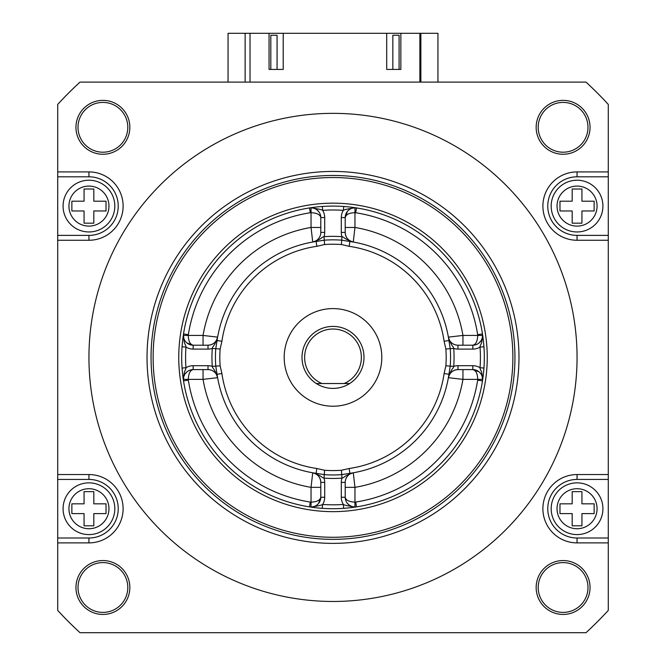 <?xml version="1.0" encoding="UTF-8"?>
<svg xmlns="http://www.w3.org/2000/svg" width="666" height="666" viewBox="0 0 666 666"><rect width="100%" height="100%" fill="white"/><g stroke="black" fill="none" stroke-linecap="round" stroke-linejoin="round"><path stroke-width="1" d="M220.13 349.009L215.767 348.684L217.074 340.542A117.149 117.149 0 0 1 316.134 241.483L324.275 240.176L324.6 244.539A113.178 113.178 0 0 1 341.4 244.539L349.159 246.312A112.263 112.263 0 0 1 444.097 341.242L448.926 340.542L450.233 348.684L445.87 349.009A113.178 113.178 0 0 1 445.87 365.809L444.097 373.568A112.263 112.263 0 0 1 349.159 468.498L349.866 473.335L341.725 474.633L341.4 470.271A113.178 113.178 0 0 1 324.6 470.271L316.841 468.498A112.263 112.263 0 0 1 221.903 373.568L217.074 374.267L215.767 366.134L220.13 365.809A113.178 113.178 0 0 1 220.13 349.009L221.903 341.242A112.263 112.263 0 0 1 316.841 246.312L324.6 244.539M448.926 340.542A117.149 117.149 0 0 0 349.866 241.483L341.725 240.176L341.983 236.688A121.054 121.054 0 0 0 324.017 236.688C320.87 237.471 323.418 238.27 312.729 242.024L312.737 242.024A9.765 9.765 0 0 0 320.796 232.409L320.796 217.566A9.765 9.765 0 0 0 309.524 207.925L311.039 207.775C318.206 208.899 322.078 209.757 322.644 210.356A147.411 147.411 0 0 1 343.356 210.356L343.789 206.477M217.282 339.177L217.424 338.27M215.767 348.684L212.279 348.418A121.054 121.054 0 0 0 212.279 366.392L215.767 366.134A117.557 117.557 0 0 1 215.767 348.684M203.055 345.204L203.055 335.439L188.278 335.439C188.453 341.225 190.085 344.472 193.165 345.204L208.008 345.204A9.765 9.765 0 0 0 217.624 337.129C213.869 347.819 213.062 345.279 212.279 348.418A13.67 13.67 0 0 1 208.008 349.109L208.008 345.204A9.765 9.765 0 0 0 217.624 337.129L203.055 335.439A131.793 131.793 0 0 1 311.039 227.456L312.729 242.024L313.428 241.908L312.737 242.024M182.201 369.863L182.059 368.048L185.956 367.757A13.67 13.67 0 0 1 193.165 365.701L208.008 365.701A13.67 13.67 0 0 1 212.279 366.392C213.062 369.538 213.869 366.991 217.624 377.68L217.615 377.672A9.765 9.765 0 0 0 208.008 369.605L193.165 369.605A9.765 9.765 0 0 0 183.516 380.885C183.808 368.789 185.797 371.287 185.956 367.757A147.411 147.411 0 0 1 185.956 347.053C185.797 343.523 183.808 346.029 183.516 333.924A151.315 151.315 0 0 1 309.524 207.925A9.765 9.765 -2.8 0 1 311.039 207.809L311.039 212.687C316.966 212.978 320.221 214.602 320.796 217.566L320.288 214.444M217.424 376.523L217.266 375.557M324.6 470.271L324.275 474.633L316.134 473.335A117.149 117.149 0 0 1 217.074 374.267M314.777 473.126L313.861 472.977M324.275 474.633L324.017 478.121A121.054 121.054 0 0 0 341.983 478.121L341.725 474.633A117.557 117.557 0 0 1 324.275 474.633M310.281 502.064A4.878 4.878 -176.2 0 0 311.039 502.122C316.816 501.948 320.071 500.324 320.796 497.244L320.796 482.4A9.765 9.765 0 0 0 312.729 472.785L311.039 487.354L320.796 487.354L320.796 482.4A9.765 9.765 0 0 0 312.729 472.785C323.418 476.54 320.87 477.347 324.017 478.121A13.67 13.67 0 0 1 324.7 482.4L324.7 497.244A13.67 13.67 0 0 1 322.644 504.453C322.078 505.053 318.206 505.91 311.039 507.042L309.524 506.884A9.765 9.765 0 0 0 311.039 507.009A9.765 9.765 -176.2 0 1 309.524 506.884L310.281 502.064A146.437 146.437 0 0 1 188.336 380.128A4.878 4.878 -90.8 0 1 188.278 379.37C188.57 373.443 190.201 370.188 193.165 369.605L190.035 370.121M343.631 508.349L343.356 504.453A13.67 13.67 0 0 1 341.3 497.244L341.3 482.4A13.67 13.67 0 0 1 341.983 478.121C345.13 477.347 342.582 476.54 353.271 472.785L353.263 472.785A9.765 9.765 0 0 0 345.204 482.4L345.204 497.244A9.765 9.765 0 0 0 356.476 506.884L354.961 507.042C347.794 505.91 343.922 505.053 343.356 504.453A147.411 147.411 0 0 1 322.644 504.453L322.211 508.333M445.87 365.809L450.233 366.134L448.926 374.267A117.149 117.149 0 0 1 349.866 473.335M448.718 375.632L448.576 376.54M450.233 366.134L453.721 366.392A121.054 121.054 0 0 0 453.721 348.418L450.233 348.684A117.557 117.557 0 0 1 450.233 366.134M462.945 369.605L462.945 379.37L477.722 379.37C477.547 373.593 475.915 370.338 472.835 369.605L457.992 369.605A9.765 9.765 0 0 0 448.376 377.68C452.131 366.991 452.938 369.538 453.721 366.392A13.67 13.67 0 0 1 457.992 365.701L457.992 369.605A9.765 9.765 0 0 0 448.376 377.68L462.945 379.37A131.793 131.793 0 0 1 354.961 487.354L353.271 472.785A9.765 9.765 0 0 0 345.204 482.4L341.3 482.4M482.609 334.765L482.484 333.932C482.192 346.029 480.203 343.523 480.044 347.053A13.67 13.67 0 0 1 472.835 349.109L457.992 349.109A13.67 13.67 0 0 1 453.721 348.418C452.938 345.279 452.131 347.819 448.376 337.129L448.385 337.146M351.223 241.683L352.139 241.833M341.3 232.409L345.204 232.409A9.765 9.765 0 0 0 353.271 242.024C342.582 238.278 345.13 237.471 341.983 236.688A13.67 13.67 0 0 1 341.3 232.409L341.3 217.566A13.67 13.67 0 0 1 343.356 210.356C343.922 209.757 347.794 208.899 354.961 207.775L356.476 207.925A9.765 9.765 0 0 0 345.204 217.566L345.204 232.409A9.765 9.765 0 0 0 353.271 242.024L354.961 227.456A131.793 131.793 0 0 1 462.945 335.439L448.376 337.129A9.765 9.765 0 0 0 457.992 345.204L472.835 345.204A9.765 9.765 0 0 0 482.484 333.924A9.765 9.765 86.2 0 1 482.6 335.439L477.722 335.439C477.43 341.367 475.799 344.622 472.835 345.204L475.965 344.688M320.796 232.409L324.7 232.409A13.67 13.67 0 0 1 324.017 236.688L324.275 240.176A117.557 117.557 0 0 1 341.725 240.176L341.4 244.539M322.369 206.468L322.644 210.356A13.67 13.67 0 0 1 324.7 217.566L324.7 232.409M322.311 206.468L320.671 206.593M318.881 206.751L317.058 206.935M316.566 206.984L315.409 207.118M314.91 207.176L313.311 207.376M312.912 207.434L311.946 207.567M310.356 207.792L309.532 207.925A9.765 9.765 -2.8 0 1 311.039 207.809L311.671 207.825M347.144 206.751L348.984 206.935M349.966 207.043L350.624 207.118M351.964 207.284L353.097 207.434M347.419 211.372L345.204 217.566C345.929 214.494 349.184 212.862 354.961 212.687L354.961 207.809L353.546 207.909M353.48 207.917L351.681 208.375M350.716 208.774L349.9 209.224M349.567 209.432L348.127 210.606M343.689 508.341L345.329 508.216M347.119 508.058L348.942 507.875M349.434 507.825L350.591 507.692M351.09 507.634L352.689 507.434M353.088 507.384L354.054 507.251M355.644 507.017L356.468 506.893M483.799 344.946L483.941 346.77L480.044 347.053A147.411 147.411 0 0 1 480.044 367.757L483.941 368.032L483.466 373.385M483.358 374.375L483.283 375.025M483.125 376.373L482.975 377.497M483.941 346.72L483.807 345.071M483.658 343.29L483.474 341.467M483.416 340.975L483.291 339.81M483.233 339.319L483.025 337.72M482.975 337.312L482.842 336.347M333 508.716A151.315 151.315 0 0 0 484.315 357.409A151.315 151.315 0 0 0 333 206.094A151.315 151.315 0 0 0 181.685 357.409A151.315 151.315 0 0 0 333 508.716A151.315 151.315 0 0 0 484.315 357.409A151.315 151.315 0 0 0 333 206.094M208.008 349.109L193.165 349.109A13.67 13.67 0 0 1 185.956 347.053L182.059 346.778L182.534 341.425M182.642 340.443L182.717 339.785M182.875 338.436L183.025 337.312M182.059 368.09L182.193 369.738M182.342 371.52L182.526 373.343M182.584 373.842L182.709 375M182.767 375.491L182.975 377.089M183.025 377.497L183.158 378.463M183.391 380.045L183.516 380.877A9.765 9.765 -90.8 0 1 183.4 379.37L203.055 379.37L217.624 377.68A9.765 9.765 0 0 0 208.008 369.605L208.008 365.701M318.856 508.058L317.016 507.875M316.034 507.767L315.376 507.692M314.036 507.525L312.903 507.384M318.823 211.68L316.566 209.524M316.375 209.399L313.836 208.217M186.971 342.99L193.165 345.204A9.765 9.765 0 0 1 183.516 333.924L188.336 334.682A4.878 4.878 -89.2 0 0 188.278 335.439L183.4 335.439L183.508 336.863M183.516 336.921L183.966 338.728M184.374 339.685L184.815 340.509M185.031 340.842L186.197 342.282M187.279 371.578L185.115 373.842M184.99 374.026L183.808 376.573M183.425 378.729L183.4 379.37A9.765 9.765 -90.8 0 0 183.516 380.885L188.336 380.128M203.055 369.605L203.055 379.37A131.793 131.793 0 0 0 311.039 487.354L311.039 507.009L312.454 506.901M312.52 506.893L314.319 506.435M315.284 506.035L316.1 505.586M316.433 505.377L317.873 504.204M318.581 503.438L320.796 497.244L324.7 497.244M311.039 507.009A9.765 9.765 0 0 0 320.796 497.244A9.765 9.765 0 0 1 309.524 506.884M345.204 487.354L354.961 487.354L354.961 502.122C349.034 501.831 345.779 500.208 345.204 497.244L345.712 500.366M347.177 503.13L349.434 505.286M349.625 505.411L352.164 506.593M354.32 506.984L354.961 507.009L354.961 502.122A4.878 4.878 174.2 0 0 355.719 502.064L356.476 506.884A9.765 9.765 174.2 0 1 354.961 507.009A9.765 9.765 174.2 0 0 356.476 506.884L354.312 507.209M457.992 365.701L472.835 365.701A13.67 13.67 0 0 1 480.044 367.757C480.203 371.287 482.192 368.789 482.484 380.885L477.664 380.128A4.878 4.878 93.8 0 0 477.722 379.37L482.6 379.37L482.492 377.955M482.484 377.888L482.034 376.082M481.626 375.125L481.185 374.309M480.969 373.976L479.803 372.527M479.029 371.828L472.835 369.605L472.835 365.701M482.484 380.885A9.765 9.765 0 0 0 472.835 369.605A9.765 9.765 0 0 1 482.484 380.885M478.721 343.231L480.885 340.975M481.01 340.784L482.192 338.245M482.575 336.08L482.6 335.439A9.765 9.765 86.2 0 0 482.484 333.924L477.664 334.682A4.878 4.878 86.2 0 1 477.722 335.439L462.945 335.439L462.945 345.204M333 543.373A185.972 185.972 0 0 1 147.028 357.409A185.972 185.972 0 0 1 333 171.437A185.972 185.972 0 0 1 518.972 357.409A185.972 185.972 0 0 1 333 543.373M333 601.465A244.056 244.056 0 0 0 577.056 357.409A244.056 244.056 0 0 0 333 113.353A244.056 244.056 0 0 0 88.944 357.409A244.056 244.056 0 0 0 333 601.465M57.709 474.55L57.709 240.26L88.944 240.26A34.166 34.166 0 0 0 123.11 206.094A34.166 34.166 0 0 0 88.944 171.92L57.709 171.92L57.709 104.404A373.892 373.892 0 0 1 80.003 82.109L585.997 82.109A373.892 373.892 0 0 1 608.291 104.404L608.291 171.92L577.056 171.92A34.166 34.166 0 0 0 542.89 206.094A34.166 34.166 0 0 0 577.056 240.26L608.291 240.26L608.291 474.55L577.056 474.55A34.166 34.166 0 0 0 542.89 508.716A34.166 34.166 0 0 0 577.056 542.89L608.291 542.89L608.291 610.406A373.892 373.892 0 0 1 585.997 632.7L80.003 632.7A373.892 373.892 0 0 1 57.709 610.406L57.709 542.89L88.944 542.89A34.166 34.166 0 0 0 123.11 508.716A34.166 34.166 0 0 0 88.944 474.55L57.709 474.55L57.709 479.437L88.944 479.437L88.944 474.55M102.905 560.556A26.94 26.94 0 0 0 75.957 587.504A26.94 26.94 0 0 0 102.905 614.443A26.94 26.94 0 0 0 129.845 587.504A26.94 26.94 0 0 0 102.905 560.556M563.095 560.556A26.94 26.94 0 0 0 536.155 587.504A26.94 26.94 0 0 0 563.095 614.443A26.94 26.94 0 0 0 590.043 587.504A26.94 26.94 0 0 0 563.095 560.556M563.095 100.366A26.94 26.94 0 0 0 536.155 127.314A26.94 26.94 0 0 0 563.095 154.254A26.94 26.94 0 0 0 590.043 127.314A26.94 26.94 0 0 0 563.095 100.366M102.905 100.366A26.94 26.94 0 0 0 75.957 127.314A26.94 26.94 0 0 0 102.905 154.254A26.94 26.94 0 0 0 129.845 127.314A26.94 26.94 0 0 0 102.905 100.366M57.709 171.92L57.709 176.806L88.944 176.806L88.944 171.92M88.944 240.26L88.944 235.381L57.709 235.381L57.709 176.806M57.709 235.381L57.709 240.26M88.944 542.89L88.944 538.003L57.709 538.003L57.709 479.437M57.709 538.003L57.709 542.89M102.905 612.395A24.892 24.892 0 0 0 127.797 587.504A24.892 24.892 0 0 0 102.905 562.603A24.892 24.892 0 0 0 78.014 587.504A24.892 24.892 0 0 0 102.905 612.395M608.291 542.89L608.291 538.003L577.056 538.003L577.056 542.89M577.056 474.55L577.056 479.437L608.291 479.437L608.291 538.003M608.291 479.437L608.291 474.55M608.291 240.26L608.291 235.381L577.056 235.381L577.056 240.26M577.056 171.92L577.056 176.806L608.291 176.806L608.291 235.381M608.291 176.806L608.291 171.92M577.056 479.437A29.287 29.287 0 0 0 547.768 508.716A29.287 29.287 0 0 0 577.056 538.003M577.056 534.59A25.866 25.866 0 0 0 602.921 508.716A25.866 25.866 0 0 0 577.056 482.85A25.866 25.866 0 0 0 551.182 508.716A25.866 25.866 0 0 0 577.056 534.59M559.973 503.837L559.973 513.603L572.177 513.603L572.177 525.807L581.934 525.807L581.934 513.603L594.139 513.603L594.139 503.837L581.934 503.837L581.934 491.633L572.177 491.633L572.177 503.837L559.973 503.837M577.056 176.806A29.287 29.287 0 0 0 547.768 206.094A29.287 29.287 0 0 0 577.056 235.381M577.056 231.959A25.866 25.866 0 0 0 602.921 206.094A25.866 25.866 0 0 0 577.056 180.22A25.866 25.866 0 0 0 551.182 206.094A25.866 25.866 0 0 0 577.056 231.959M581.934 201.207L581.934 189.011L572.177 189.011L572.177 201.207L559.973 201.207L559.973 210.972L572.177 210.972L572.177 223.177L581.934 223.177L581.934 210.972L594.139 210.972L594.139 201.207L581.934 201.207M563.095 152.206A24.892 24.892 0 0 0 587.986 127.314A24.892 24.892 0 0 0 563.095 102.414A24.892 24.892 0 0 0 538.203 127.314A24.892 24.892 0 0 0 563.095 152.206M102.905 152.206A24.892 24.892 0 0 0 127.797 127.314A24.892 24.892 0 0 0 102.905 102.414A24.892 24.892 0 0 0 78.014 127.314A24.892 24.892 0 0 0 102.905 152.206M563.095 612.395A24.892 24.892 0 0 0 587.986 587.504A24.892 24.892 0 0 0 563.095 562.603A24.892 24.892 0 0 0 538.203 587.504A24.892 24.892 0 0 0 563.095 612.395M228.055 82.109L228.055 33.3L245.138 33.3L245.138 82.109M420.862 82.109L420.862 33.3L437.945 33.3L437.945 82.109M420.862 33.3L400.849 33.3L400.849 69.422L386.696 69.422L386.696 33.3L283.216 33.3L283.216 69.422L269.056 69.422L269.056 33.3L245.138 33.3M88.944 235.381A29.287 29.287 0 0 0 118.232 206.094A29.287 29.287 0 0 0 88.944 176.806M88.944 231.959A25.866 25.866 0 0 0 114.818 206.094A25.866 25.866 0 0 0 88.944 180.22A25.866 25.866 0 0 0 63.079 206.094A25.866 25.866 0 0 0 88.944 231.959M106.027 210.972L106.027 201.207L93.823 201.207L93.823 189.011L84.066 189.011L84.066 201.207L71.861 201.207L71.861 210.972L84.066 210.972L84.066 223.177L93.823 223.177L93.823 210.972L106.027 210.972M88.944 538.003A29.287 29.287 0 0 0 118.232 508.716A29.287 29.287 0 0 0 88.944 479.437M88.944 534.59A25.866 25.866 0 0 0 114.818 508.716A25.866 25.866 0 0 0 88.944 482.85A25.866 25.866 0 0 0 63.079 508.716A25.866 25.866 0 0 0 88.944 534.59M93.823 525.807L93.823 513.603L106.027 513.603L106.027 503.837L93.823 503.837L93.823 491.633L84.066 491.633L84.066 503.837L71.861 503.837L71.861 513.603L84.066 513.603L84.066 525.807L93.823 525.807M316.841 246.312L316.134 241.483M349.866 241.483L349.159 246.312M444.097 341.242L445.87 349.009M448.926 374.267L444.097 373.568M349.159 468.498L341.4 470.271M316.134 473.335L316.841 468.498M221.903 373.568L220.13 365.809M217.074 340.542L221.903 341.242M333 308.591A48.809 48.809 0 0 0 284.191 357.409A48.809 48.809 0 0 0 333 406.218A48.809 48.809 0 0 0 381.809 357.409A48.809 48.809 0 0 0 333 308.591M333 326.407A30.994 30.994 0 0 0 316.3 383.516A30.994 30.994 0 0 1 333 326.407A30.994 30.994 0 0 1 349.7 383.516A30.994 30.994 0 0 0 333 326.407M344.114 383.516L349.7 383.516A30.994 30.994 0 0 1 316.3 383.516L321.886 383.516A28.38 28.38 0 0 1 333 329.029A28.38 28.38 0 0 1 344.114 383.516L321.886 383.516M348.268 383.516L317.774 383.516M419.88 82.109L419.88 33.3M250.025 33.3L250.025 82.109M269.056 33.3L283.216 33.3M386.696 33.3L400.849 33.3M392.84 69.422L392.84 35.256L399.092 35.256L399.092 69.422M270.812 69.422L270.812 35.256L277.064 35.256L277.064 69.422M324.7 217.566L320.796 217.566M345.204 217.566L341.3 217.566M193.165 349.109L193.165 345.204A9.765 9.765 0 0 1 183.516 333.924A151.315 151.315 0 0 1 309.524 207.925L310.281 212.745A4.878 4.878 -2.8 0 1 311.039 212.687L311.039 227.456L320.796 227.456M188.336 334.682A146.437 146.437 0 0 1 310.281 212.745M193.165 365.701L193.165 369.605M324.7 482.4L320.796 482.4C320.446 477.281 317.757 474.075 312.729 472.785M341.3 497.244L345.204 497.244M477.664 380.128A146.437 146.437 0 0 1 355.719 502.064M448.376 337.129A9.765 9.765 0 0 0 457.992 345.204L457.992 349.109M472.835 349.109L472.835 345.204M356.476 207.925L355.719 212.745A4.878 4.878 171.5 0 0 354.961 212.687L354.961 227.456L345.204 227.456M355.719 212.745A146.437 146.437 0 0 1 477.664 334.682M333 203.163A154.246 154.246 0 0 0 178.754 357.409A154.246 154.246 0 0 0 333 511.646A154.246 154.246 0 0 0 487.246 357.409A154.246 154.246 0 0 0 333 203.163M333 177.531A179.878 179.878 0 0 1 512.878 357.409A179.878 179.878 0 0 1 333 537.279A179.878 179.878 0 0 1 153.122 357.409A179.878 179.878 0 0 1 333 177.531M333 539.352A181.943 181.943 0 0 1 151.057 357.409A181.943 181.943 0 0 1 333 175.458A181.943 181.943 0 0 1 514.943 357.409A181.943 181.943 0 0 1 333 539.352M577.056 528.729A20.013 20.013 0 0 1 557.042 508.716A20.013 20.013 0 0 1 577.056 488.711A20.013 20.013 0 0 1 597.069 508.716A20.013 20.013 0 0 1 577.056 528.729M577.056 226.107A20.013 20.013 0 0 1 557.042 206.094A20.013 20.013 0 0 1 577.056 186.08A20.013 20.013 0 0 1 597.069 206.094A20.013 20.013 0 0 1 577.056 226.107M88.944 226.107A20.013 20.013 0 0 1 68.931 206.094A20.013 20.013 0 0 1 88.944 186.08A20.013 20.013 0 0 1 108.958 206.094A20.013 20.013 0 0 1 88.944 226.107M88.944 528.729A20.013 20.013 0 0 1 68.931 508.716A20.013 20.013 0 0 1 88.944 488.711A20.013 20.013 0 0 1 108.958 508.716A20.013 20.013 0 0 1 88.944 528.729M217.615 377.672L217.499 376.981L217.615 377.672M217.416 376.473L217.274 375.566M353.263 472.785L352.572 472.902L353.263 472.785M322.361 206.468L320.546 206.602M317.64 206.876L317.216 206.918M311.688 207.601L309.524 207.925M346.545 206.701L345.979 206.651M320.679 216.05L320.105 213.953M319.156 212.154L318.265 211.014M317.907 210.631L317.349 210.123M316.442 209.44L315.259 208.766M314.535 208.458L313.52 208.125M312.912 207.992L311.055 207.809M217.624 337.129C216.325 342.158 213.12 344.846 208.008 345.204M182.467 372.769L182.509 373.185M183.192 378.713L183.516 380.885M182.293 343.856L182.243 344.43M191.65 369.73L189.544 370.304M187.745 371.245L186.605 372.136M186.23 372.502L185.722 373.052M185.031 373.959L184.365 375.141M184.049 375.865L183.724 376.889M183.583 377.497L183.4 379.354M343.639 508.349L345.454 508.208M348.36 507.942L348.784 507.892M319.455 508.108L320.021 508.166M345.321 498.759L345.895 500.865M346.844 502.655L347.735 503.804M348.093 504.179L348.651 504.686M349.558 505.369L350.741 506.043M351.465 506.36L352.481 506.684M353.088 506.826L354.945 507.009M448.376 377.68C449.675 372.652 452.88 369.963 457.992 369.605M483.533 342.041L483.491 341.625M482.808 336.097L482.484 333.924M483.707 370.954L483.757 370.388M474.35 345.088L476.456 344.505M478.255 343.564L479.395 342.674M479.77 342.316L480.278 341.758M480.969 340.85L481.635 339.668M481.951 338.944L482.276 337.92M482.417 337.321L482.6 335.464M353.271 242.024C348.243 240.734 345.554 237.529 345.204 232.409"/></g></svg>
